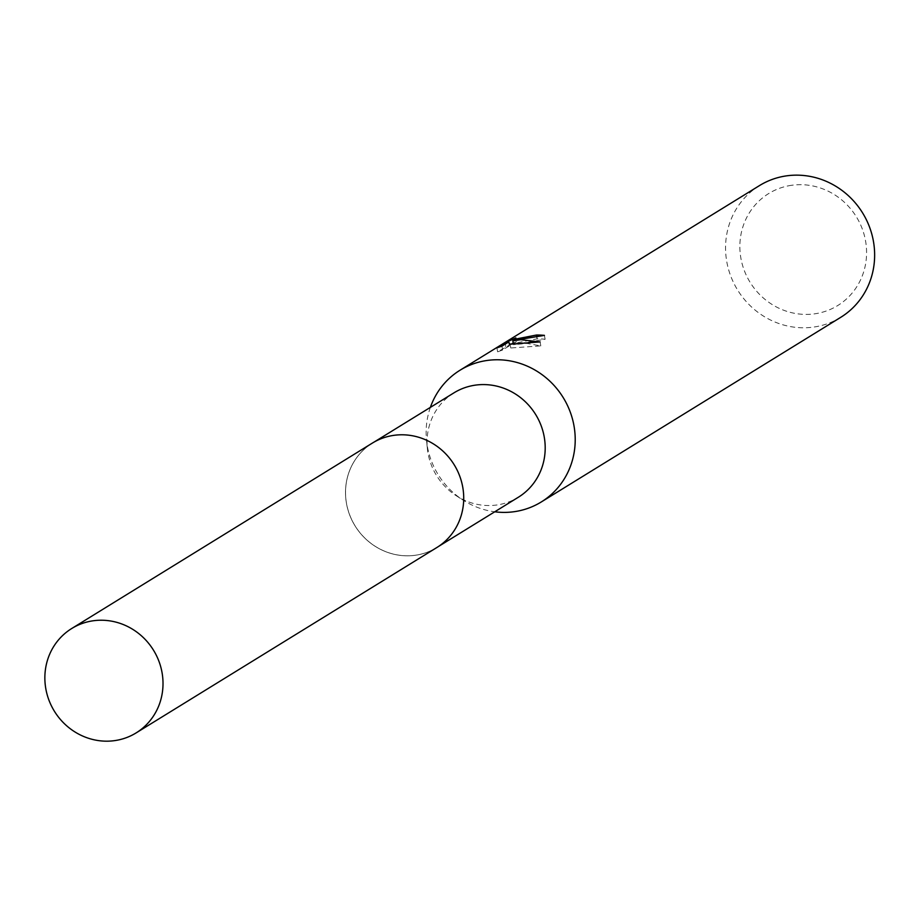 <?xml version="1.0" encoding="UTF-8"?>
<svg xmlns="http://www.w3.org/2000/svg" width="917" height="917" viewBox="0 0 917 917"><rect width="100%" height="100%" fill="white"/><g stroke="black" fill="none" stroke-linecap="round" stroke-linejoin="round"><path stroke-width="0.69" stroke-dasharray="4.58 3.44" d="M393.84 435.392A61.336 58.195 -121.7 0 0 372.428 443.106A61.336 58.195 -121.7 0 0 349.755 515.079A61.336 58.195 -121.7 0 0 415.401 555.232A61.336 58.195 -121.7 0 0 436.813 547.518A61.336 58.195 -121.7 0 0 459.486 475.533A61.336 58.195 -121.7 0 0 393.84 435.392M393.829 435.369A61.347 58.218 -121.7 0 0 346.511 503.559A61.347 58.218 -121.7 0 0 415.401 555.255A61.347 58.218 -121.7 0 0 462.718 487.065A61.347 58.218 -121.7 0 0 393.829 435.369M453.938 392.854A61.336 58.195 -121.7 0 0 427.368 448.585A61.336 58.195 -121.7 0 0 456.586 495.959A61.336 58.195 -121.7 0 0 496.899 504.98A61.336 58.195 -121.7 0 0 518.311 497.266M430.371 407.377A77.395 73.429 -121.7 0 0 426.543 440.527A77.395 73.429 -121.7 0 0 463.406 500.315A77.395 73.429 -121.7 0 0 494.744 511.789M759.482 185.589A77.395 73.429 -121.7 0 0 730.872 276.418A77.395 73.429 -121.7 0 0 813.7 327.071A77.395 73.429 -121.7 0 0 840.717 317.339M791.658 185.28A65.783 62.413 -121.7 0 0 740.925 258.388A65.783 62.413 -121.7 0 0 814.777 313.809A65.783 62.413 -121.7 0 0 865.522 240.713A65.783 62.413 -121.7 0 0 791.658 185.28M511.285 344.001L497.622 351.83L502.642 350.007L509.29 345.904L510.78 347.99L540.801 345.881L526.966 343.439L513.509 344.666L545.122 339.267A73.52 69.761 -121.7 0 0 537.144 338.843L513.394 343.497L516.546 341.732L515.858 337.88M537.144 338.843L536.846 337.169M497.622 351.83L496.911 347.864M505.829 346.775L505.336 344.058M516.546 341.732L513.233 343.107M545.122 339.267L544.423 335.37M513.509 344.666L513.337 343.657M502.642 350.007L501.943 346.145M509.29 345.904L508.591 342.052M510.78 347.99L510.104 344.207M540.801 345.881L540.09 341.915M374.182 442.017L372.428 443.106A61.37 58.229 -121.7 0 0 346.488 503.559A61.37 58.229 -121.7 0 0 436.813 547.552M456.586 495.959L463.406 500.315M427.368 448.585L426.543 440.527M512.912 340.826L513.394 343.497M436.813 547.518L438.567 546.429"/><path stroke-width="1.38" d="M438.567 546.429L518.311 497.266A61.336 58.195 -121.7 0 0 540.984 425.282A61.336 58.195 -121.7 0 0 475.338 385.14A61.336 58.195 -121.7 0 0 453.938 392.854L374.182 442.017M494.744 511.789A77.395 73.429 -121.7 0 0 514.277 511.686A77.395 73.429 -121.7 0 0 541.294 501.954A77.395 73.429 -121.7 0 0 569.904 411.137A77.395 73.429 -121.7 0 0 487.076 360.473A77.395 73.429 -121.7 0 0 460.059 370.204A77.395 73.429 -121.7 0 0 430.371 407.377M521.727 339.107L512.832 340.849L520.741 339.714L540.09 341.915L510.104 344.207L508.591 342.052L501.943 346.145L496.922 347.864L505.118 342.809L515.858 337.88L512.695 339.645L536.456 335.026A77.395 73.429 58.3 0 1 544.423 335.37L521.727 339.107M541.294 501.954L840.717 317.339A77.395 73.429 -121.7 0 0 869.327 226.522A77.395 73.429 -121.7 0 0 786.499 175.858A77.395 73.429 -121.7 0 0 759.482 185.589L460.059 370.204M536.846 337.169L536.456 335.026M505.336 344.058L505.118 342.809M513.233 343.107L511.285 344.001M513.337 343.657L512.832 340.849M162.022 672.459A61.336 58.195 -121.7 0 0 71.744 628.5A61.336 58.195 -121.7 0 0 45.85 688.942A61.336 58.195 -121.7 0 0 136.117 732.912A61.336 58.195 -121.7 0 0 162.022 672.459M136.117 732.912L436.813 547.552A61.37 58.229 -121.7 0 0 462.73 487.065A61.37 58.229 -121.7 0 0 372.394 443.071L71.744 628.5M512.695 339.645L512.912 340.826"/></g></svg>
